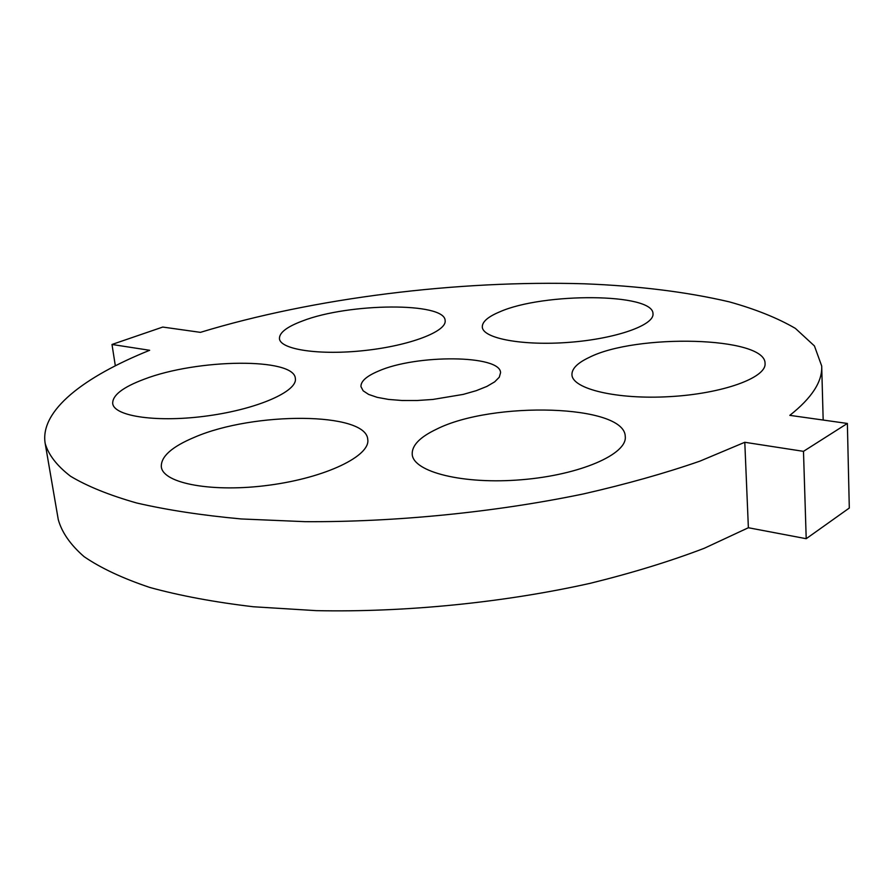 <?xml version="1.0" encoding="UTF-8"?>
<svg xmlns="http://www.w3.org/2000/svg" width="894" height="894" viewBox="0 0 894 894"><rect width="100%" height="100%" fill="white"/><g stroke="black" fill="none" stroke-linecap="round" stroke-linejoin="round"><path stroke-width="1.34" d="M200.412 332.356C313.358 297.881 458.141 280.012 584.419 283.8C638.629 285.935 686.905 291.947 729.236 301.837C755.531 309.168 777.59 318.029 795.392 328.4L814.434 345.944L821.698 366.015C822.536 381.447 811.908 397.886 789.815 415.352L847.367 423.454L803.482 451.347L744.791 442.284L699.879 461.159C665.203 473.194 626.482 484.101 583.726 493.868C495.667 512.206 395.215 522.23 305.145 521.671L241.268 518.956C201.809 515.313 166.91 509.982 136.57 502.964C109.224 495.164 87.221 486.258 70.559 476.256C56.981 465.83 48.522 454.923 45.192 443.525C39.604 410.592 84.025 376.72 149.656 350.292L111.996 344.469L162.753 327.059L200.412 332.356M45.192 443.525L58.266 519.57C61.831 532.411 70.436 544.77 84.081 556.649C100.754 568.07 122.668 578.351 149.812 587.459C179.873 595.717 214.381 602.143 253.337 606.758L316.308 610.647C405.027 612.479 503.735 602.634 590.208 583.313C632.203 572.965 670.221 561.276 704.271 548.279L748.379 527.739L806.209 538.702L849.3 508.038L847.367 423.454M499.858 311.794C543.496 292.394 653.648 292.953 652.989 313.783C654.397 325.17 615.698 338.848 569.098 342.346C522.521 345.989 482.76 338.424 482.302 327.07C482.112 321.829 487.968 316.744 499.858 311.794M378.363 371.133C416.191 354.236 500.741 354.784 500.551 372.72L499.288 377.212L494.684 381.85L486.884 386.42L476.234 390.678L463.226 394.399L432.875 399.45L417.118 400.512L402.088 400.501L388.566 399.428L377.246 397.361L368.641 394.433L363.154 390.801L360.964 386.655C360.684 381.336 366.484 376.162 378.363 371.133M302.518 320.957C348.738 302.876 445.19 301.993 445.134 320.588C446.888 331.35 410.123 345.598 364.908 350.493C319.706 355.521 280.269 349.61 279.453 338.703C279.196 332.713 286.885 326.802 302.518 320.957M144.068 379.257C197.339 358.639 294.539 357.466 295.344 378.475C297.736 391.181 258.21 408.893 208.313 415.777C158.45 422.828 114.119 416.615 112.711 403.563C112.309 395.36 122.757 387.258 144.068 379.257M588.945 357.544C635.69 333.473 765.823 336.479 765.063 363.456C766.516 377.771 722.374 393.762 669.55 396.645C616.759 399.707 572.339 388.935 571.948 374.809C571.724 368.775 577.401 363.02 588.945 357.544M436.428 429.243C492.315 400.903 624.928 404.401 625.264 436.507C627.454 454.186 579.994 475.005 521.604 479.732C463.237 484.671 413.285 472.021 412.212 454.375C411.754 445.514 419.834 437.144 436.428 429.243M194.579 437.233C253.851 411.508 366.462 411.911 367.758 439.479C370.563 455.806 326.109 477.586 269.597 485.118C213.107 492.862 163.088 483.62 161.333 466.914C160.73 456.655 171.804 446.754 194.579 437.233M115.326 365.78L111.996 344.469M806.209 538.702L803.482 451.347M748.379 527.739L744.791 442.284M821.698 366.015L823.173 420.046"/></g></svg>

